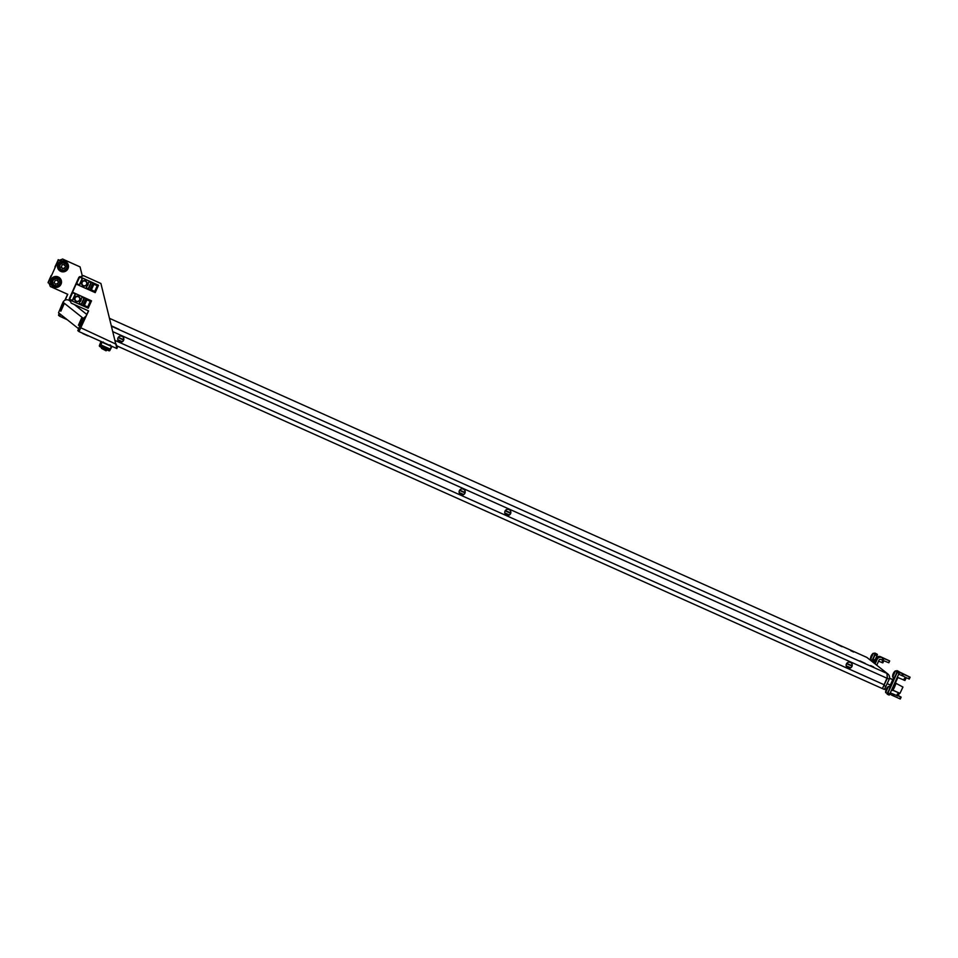 <?xml version="1.0" encoding="UTF-8"?>
<svg xmlns="http://www.w3.org/2000/svg" width="958" height="958" viewBox="0 0 958 958"><rect width="100%" height="100%" fill="white"/><g stroke="black" fill="none" stroke-linecap="round" stroke-linejoin="round"><path stroke-width="1.44" d="M122.037 336.306A3.078 3.066 -51.5 0 1 123.402 340.701A3.078 3.066 -51.5 0 1 118.864 341.515A3.078 3.066 -51.5 0 1 122.037 336.306M118.804 341.467A3.078 3.066 128.5 0 0 123.247 340.641A3.078 3.066 128.5 0 0 122.636 336.653M509.069 509.572A3.078 3.066 -51.5 0 1 510.422 513.967A3.078 3.066 -51.5 0 1 505.884 514.781A3.078 3.066 -51.5 0 1 509.069 509.572M505.824 514.733A3.078 3.066 128.5 0 0 510.279 513.907A3.078 3.066 128.5 0 0 509.656 509.919M870.654 665.57L873.648 666.972L870.654 665.57M82.424 319.11L79.334 325.959L82.424 319.11M81.49 318.367L78.412 325.229L81.49 318.367M859.937 660.936L865.325 663.463L859.937 660.936M853.698 652.063L850.704 650.662L853.698 652.063M59.899 310.488L62.977 303.626L59.899 310.488M60.833 311.23L63.911 304.369L60.833 311.23M842.082 646.71L836.693 644.171L842.082 646.71M460.906 494.747A3.078 3.066 128.5 0 0 464.079 489.538A3.078 3.066 128.5 0 0 459.541 490.352A3.078 3.066 128.5 0 0 460.906 494.747M464.019 489.49A3.078 3.066 -51.5 0 1 460.774 494.651A3.078 3.066 -51.5 0 1 460.187 494.292M847.926 668.013A3.078 3.066 128.5 0 0 851.099 662.804A3.078 3.066 128.5 0 0 846.573 663.619A3.078 3.066 128.5 0 0 847.926 668.013M851.039 662.756A3.078 3.066 -51.5 0 1 847.806 667.918A3.078 3.066 -51.5 0 1 847.207 667.558M111.511 326.079L119.067 329.384L111.451 325.852M850.62 667.75L846.165 665.762M509.237 514.925L504.782 512.925M463.588 494.484L459.145 492.496M122.205 341.659L117.762 339.659M851.961 666.109L846.537 663.678M510.578 513.272L505.141 510.842M464.941 492.843L459.505 490.412M123.558 340.006L118.121 337.575M887.312 678.312L889.252 679.198C890.042 676.683 889.287 674.755 886.976 673.426L887.3 678.372L882.366 688.574L116.756 345.826L882.366 688.574M86.172 315.948L83.358 318.415L84.771 319.05M88.459 310.847L79.789 329.708L58.522 312.775L62.989 302.201C64.33 299.962 66.27 299.267 68.796 300.129L70.473 301.459M62.989 302.201L83.358 318.415L80.077 325.708L81.49 326.343M80.065 329.372L78.472 328.654L80.077 325.708M866.87 657.416L887.91 674.001L866.846 657.404L109.595 318.391L866.87 657.416M889.252 679.198L884.366 689.449L882.498 688.61L887.479 676.899M884.366 689.449L882.426 688.551M86.747 283.089A2.419 2.407 -51.5 0 1 84.639 285.783A2.419 2.407 -51.5 0 1 81.957 283.688A2.419 2.407 -51.5 0 1 84.065 280.993A2.419 2.407 -51.5 0 1 86.747 283.089M87.046 283.029A2.73 2.73 -51.5 0 1 82.627 285.508A2.73 2.73 -51.5 0 1 83.011 280.993A2.73 2.73 -51.5 0 1 87.046 283.029M59.612 270.683A5.461 5.449 -51.5 0 1 65.264 261.414A5.461 5.449 -51.5 0 1 67.671 269.234A5.461 5.449 -51.5 0 1 59.612 270.683L59.552 270.623A5.461 5.449 -51.5 0 1 59.552 270.623A5.461 5.449 -51.5 0 1 65.192 261.366A5.461 5.449 -51.5 0 1 66.389 262.097M52.618 286.25L52.546 286.202A5.461 5.449 -51.5 0 1 58.187 276.946A5.461 5.449 -51.5 0 1 59.36 277.652A5.461 5.449 -51.5 0 1 59.384 277.676A5.461 5.449 -51.5 0 1 53.78 286.969A5.461 5.449 -51.5 0 1 51.361 279.149A5.461 5.449 -51.5 0 1 59.42 277.7L59.36 277.652M80.053 276.886L83.382 275.605L100.913 283.496L116.888 348.556L78.963 331.588L88.591 310.919L71.179 303.123L69.898 299.95M69.503 298.908L79.275 277.173M69.994 299.998L71.179 303.123M83.502 275.7L80.221 276.958M69.347 298.513L78.867 277.329M83.382 275.605L100.913 283.496M80.975 327.864L115.858 344.09M116.852 348.544L117.654 346.664M115.702 343.359L116.924 346.054M78.64 328.786L77.802 330.654L78.951 331.576L116.828 348.532M79.753 298.668A2.419 2.407 -51.5 0 1 77.646 301.363A2.419 2.407 -51.5 0 1 74.963 299.267A2.419 2.407 -51.5 0 1 77.059 296.573A2.419 2.407 -51.5 0 1 79.753 298.668M80.041 298.609A2.73 2.73 -51.5 0 1 75.634 301.087A2.73 2.73 -51.5 0 1 76.005 296.573A2.73 2.73 -51.5 0 1 80.041 298.609M65.479 266.659L64.833 268.18L62.737 268.731L61.12 267.15L62.246 264.731L64.294 264.54L65.431 266.084M58.701 267.019A4.443 4.431 128.5 0 0 60.33 269.94L60.498 270.072A4.443 4.431 -51.5 0 1 61.096 262.731A4.443 4.431 -51.5 0 1 67.659 266.049A4.443 4.431 -51.5 0 1 60.498 270.072C64.641 271.88 67.036 270.539 67.659 266.049L65.862 262.995A4.443 4.431 128.5 0 0 58.701 267.019M64.425 264.767L64.509 265.51M64.749 267.426L64.833 268.18M64.366 268.527L63.671 268.24M63.336 268.276L62.737 268.731M61.899 267.486L61.204 267.198M58.486 282.239L57.839 283.748L55.732 284.31L54.127 282.718L55.253 280.311L57.3 280.119L58.414 281.652M51.696 282.598A4.443 4.431 128.5 0 0 53.337 285.52L53.492 285.64A4.443 4.431 -51.5 0 1 54.103 278.299A4.443 4.431 -51.5 0 1 60.653 281.628A4.443 4.431 -51.5 0 1 53.492 285.64C57.636 287.46 60.031 286.119 60.665 281.628L58.869 278.574A4.443 4.431 128.5 0 0 51.696 282.598M57.42 280.335L57.516 281.089M57.743 283.005L57.839 283.748M57.36 284.107L56.678 283.819M56.33 283.855L55.732 284.31M65.144 300.117L67.755 294.322L50.343 286.526L48.63 282.011L58.151 260.827L62.653 259.103L80.065 266.899L82.328 276.012M64.928 300.213L67.611 294.25M48.63 282.011L58.151 260.827M62.653 259.103L58.031 260.732M62.533 259.007L80.065 266.899M48.499 281.915L50.343 286.526M59.348 313.434L60.498 314.356L59.659 316.224L67.156 319.649M59.659 316.224L58.51 315.302L59.121 313.254M62.977 317.781L63.456 316.703M893.311 679.797L890.94 685.09L893.311 679.797M895.347 683.138L892.257 689.988L897.802 677.641L897.227 677.414M897.239 677.378L897.85 677.522M891.91 689.257L892.497 689.473L897.802 677.629M886.713 693.125L887.3 694.263L887.946 693.077L897.191 672.516L897.67 671.199L896.916 670.612L896.508 671.307M887.946 693.077L889.814 693.915L899.059 673.354L897.191 672.516M898.784 671.45L896.928 670.612L899.526 672.037L899.059 673.354M889.814 693.915L889.168 695.089L887.312 694.263L889.168 695.089M889.946 693.616A3.413 3.401 128.5 0 0 891.491 695.005L892.736 695.568L893.335 694.215M899.718 698.741L900.556 696.873L901.143 697.125L900.292 698.993L892.736 695.568M898.221 695.556L901.143 697.125L900.304 698.993M900.556 696.873L898.113 695.771M899.526 672.109A3.413 3.401 -51.5 0 1 900.185 672.324L910.1 677.186L909.262 679.054L904.663 677.007M901.861 675.57L902.64 673.845L901.286 673.199A3.413 3.401 128.5 0 0 899.215 672.971M902.532 673.761L901.741 675.522M902.64 673.845L903.298 674.157L902.532 675.869M908.675 678.803L909.513 676.935L903.298 674.157M909.513 676.935L910.1 677.186L909.262 679.054M892.892 690.179L899.969 693.352L902.951 687.054L895.958 683.317M892.772 679.569L889.551 678.132M892.712 679.689L889.527 678.264M890.317 685.042L887.24 683.665M886.15 689.473L884.797 688.874M898.221 693.161L898.987 693.963L898.005 695.975L896.904 695.7M898.065 693.029L898.376 693.915L897.275 694.143L896.975 695.748M886.773 688.323L886.713 688.299A6.957 5.94 17 0 1 886.976 687.916L887 687.94A6.957 6.071 31.9 0 0 886.761 688.335L886.713 688.79A6.957 5.94 -163 0 0 886.437 689.161L886.354 689.353A6.957 6.071 31.9 0 0 886.246 689.808L885.958 690.119A6.957 5.94 -163 0 0 885.827 690.55L885.803 690.538A6.957 6.071 -148.1 0 1 885.91 690.071L886.09 689.688A6.957 5.94 17 0 1 886.234 689.245L886.318 689.065A6.957 6.071 -148.1 0 1 886.545 688.658L886.737 688.742M885.934 690.011A7.017 7.017 0 0 0 885.659 692.61L887.228 693.352L888.832 690.395L890.018 687.114L888.425 686.431A7.017 7.017 0 0 0 886.665 688.371M885.671 692.658L888.461 686.419M898.197 693.137L898.376 693.915M905.226 677.581L905.993 678.384L904.987 680.384M905.059 677.45L905.37 678.336L904.268 678.563L903.909 680.12M892.928 674.432A7.017 7.017 0 0 0 892.652 677.031L894.233 677.773L895.826 674.815L897.023 671.534L895.419 670.851A7.017 7.017 0 0 0 893.658 672.791L893.706 672.72A6.957 5.94 17 0 1 893.982 672.336L893.994 672.36A6.957 6.071 31.9 0 0 893.766 672.767L893.706 673.211A6.957 5.94 -163 0 0 893.443 673.594L893.359 673.773A6.957 6.071 31.9 0 0 893.251 674.24L892.964 674.54A6.957 5.94 -163 0 0 892.82 674.971A6.957 6.071 -148.1 0 1 892.916 674.492L893.084 674.109A6.957 5.94 17 0 1 893.227 673.678L893.311 673.486A6.957 6.071 -148.1 0 1 893.551 673.079L893.742 673.163M892.676 677.078L895.467 670.84M905.993 678.384L905.202 677.569L905.37 678.336M883.863 660.769L882.833 662.864L881.779 662.505M883.072 659.942L881.839 662.553M870.654 657.451L870.666 657.344A6.957 6.071 -148.1 0 1 870.786 656.877L870.954 656.493A6.957 5.94 17 0 1 871.097 656.05L871.181 655.871A6.957 6.071 -148.1 0 1 871.421 655.464L871.612 655.547A6.957 5.94 -163 0 0 871.313 655.967L871.229 656.158A6.957 6.071 31.9 0 0 871.121 656.625L870.834 656.925A6.957 5.94 -163 0 0 870.69 657.356L870.654 657.451M870.798 656.817A7.017 7.017 0 0 0 870.523 659.415L872.103 660.158L873.708 657.2L874.894 653.919L873.289 653.236A7.017 7.017 0 0 0 871.54 655.176M870.547 659.463L873.337 653.224M871.636 655.128L871.576 655.104A6.957 5.94 17 0 1 871.852 654.721L871.864 654.745A6.957 6.071 31.9 0 0 871.636 655.152L871.576 655.595M873.097 662.206L874.175 659.799L875.241 660.278L876.067 658.433L877.169 659.32L875.145 663.834M877.169 659.32A3.413 3.401 -51.5 0 1 881.683 657.595L882.869 658.122L882.031 659.99L880.845 659.463A1.365 1.365 -51.5 0 0 879.037 660.146L876.786 665.151M874.043 662.96L875.229 660.313L873.66 662.661M875.253 660.254L873.121 659.284L875.253 660.254M871.241 660.721L871.588 659.93M874.403 653.703L874.81 653.009L877.42 654.446L875.564 653.607L872.139 661.451M875.085 654.913L876.941 655.751L877.42 654.446M876.941 655.751L874.989 660.11M876.678 653.847L875.564 653.607M882.031 659.99L883.036 660.433L883.875 658.565L889.659 660.912L880.582 656.721A3.413 3.401 128.5 0 0 876.067 658.433M883.875 658.565L882.869 658.122M883.036 660.433L888.808 662.78L889.647 660.912M86.04 281.233L85.945 281.161A2.73 2.73 128.5 0 0 81.909 281.88A2.73 2.73 128.5 0 0 82.544 285.436L82.627 285.508M79.49 277.365L76.688 283.544L79.574 285.077L76.46 284.023L79.43 285.412L82.616 278.311L79.658 276.766L92.986 282.802L89.681 290.142L79.55 285.616L76.365 284.119L79.658 276.802M79.658 276.766L76.209 283.999L79.514 276.646L98.518 285.268L95.213 292.621L90.675 290.597L93.98 283.245L92.986 282.802M88.22 283.281A3.341 3.329 -51.5 0 1 86.879 286.274L86.184 287.831L88.543 288.897L91.285 282.79L88.926 281.724L88.22 283.281M89.693 290.13L90.675 290.597M93.98 283.245L98.518 285.268M97.249 285.759L93.896 284.251L91.381 289.855L94.734 291.364L97.249 285.759M91.381 289.855L94.734 291.364L97.213 285.735M82.472 278.634L79.658 276.922M79.37 284.754L82.137 278.622M86.22 287.747L88.256 288.669L90.962 282.646M79.622 284.945L76.496 283.616M79.035 296.812L78.939 296.74A2.73 2.73 128.5 0 0 74.916 297.459A2.73 2.73 128.5 0 0 75.538 301.016L75.634 301.087M72.485 292.932L69.683 299.124L72.58 300.656L69.467 299.591L72.425 300.992L75.622 293.878L72.664 292.346L85.98 298.369L82.675 305.722L72.545 301.195L69.359 299.698L72.652 292.382M72.664 292.346L69.204 299.567L72.509 292.214L91.513 300.848L88.208 308.201L83.669 306.165L86.974 298.812L85.98 298.369M81.226 298.86A3.341 3.329 -51.5 0 1 79.885 301.854L79.179 303.411L81.55 304.464L84.292 298.357L81.921 297.303L81.226 298.86M82.687 305.71L83.669 306.165M86.974 298.812L91.513 300.848M90.256 301.327L86.891 299.83L84.376 305.434L87.729 306.943L90.256 301.327M84.376 305.422L87.729 306.943L90.22 301.315M75.478 294.214L72.652 292.489M72.377 300.333L75.131 294.202M79.215 303.327L81.262 304.237L83.969 298.213M72.616 300.525L69.491 299.183M58.354 259.798L54.905 266.995L58.115 260.696M59.324 260.241L58.486 259.869M58.199 259.678L59.432 260.193L57.995 260.121M51.361 275.377L48.056 282.73L51.433 275.413M48.535 282.011L48.187 282.79L48.966 283.149M51.061 275.76L48.175 282.203M110.984 345.922L110.529 345.251L110.877 346.161M101.943 341.874A0.683 0.683 128.5 0 0 101.344 342.305L99.919 346.006A0.683 0.683 128.5 0 0 100.267 346.868L109.008 350.796L100.303 346.904L101.165 345.048L109.871 348.94L109.008 350.796A0.683 0.683 128.5 0 0 109.859 350.46L111.679 346.928A0.683 0.683 128.5 0 0 111.607 346.197M102.554 342.15L103.344 342.042M101.344 342.305L100.818 341.886L99.381 345.587A0.683 0.683 -51.5 0 0 99.596 346.365L100.123 346.784M110.35 345.742L110.014 344.844M103.919 342.928L108.972 345.012M109.188 350.508L111.547 346.473L101.907 342.162L100.482 346.616M110.733 346.077L108.937 345.084M103.955 342.856L102.949 342.401M106.446 350.628L101.464 348.377L106.027 350.784L106.817 349.814M87.92 335.875L82.939 333.635L88.016 335.635M118.325 337.276L123.654 339.659M459.708 490.101L465.037 492.496M505.345 510.542L510.674 512.925M846.74 663.367L852.057 665.75M115.08 340.449L884.39 684.862M112.9 331.696L887.3 678.372M851.111 662.804L849.686 662.182M509.716 509.979L508.303 509.345M464.079 489.55L462.666 488.915M122.696 336.713L121.283 336.078M111.559 326.283L886.976 673.426M74.305 304.512L86.819 314.487M884.102 685.653L885.97 686.491M59.719 267.078A3.616 3.604 128.5 0 0 63.743 270.228A3.616 3.604 128.5 0 0 66.892 266.192A3.616 3.604 128.5 0 0 62.869 263.043A3.616 3.604 128.5 0 0 59.719 267.078M52.714 282.658A3.616 3.604 128.5 0 0 56.738 285.795A3.616 3.604 128.5 0 0 59.899 281.76A3.616 3.604 128.5 0 0 55.875 278.622A3.616 3.604 128.5 0 0 52.714 282.658M889.503 686.874L893.694 677.534L889.491 686.874M894.125 694.562L893.503 695.963M892.832 695.652L893.455 694.263M897.67 671.199L899.526 672.037M901.286 673.199L900.185 672.324M892.88 689.628L895.826 683.796M892.377 690.035L895.634 682.479M897.838 694.035L898.879 694.251M904.843 678.456L905.873 678.671M903.969 680.18L905.011 680.396M882.713 660.84L883.743 661.056M880.582 656.721L881.683 657.595M889.503 660.852L888.665 662.72M109.332 350.209L100.626 346.305M890.76 694.562L889.85 693.843M895.61 682.407L895.85 683.737C894.173 688.431 892.88 690.694 891.982 690.514M897.347 692.263L891.694 689.736M897.957 696.059L890.293 692.85M898.987 693.963L898.209 693.149M904.352 676.683L898.688 674.157M904.963 680.479L897.287 677.27M877.408 656.925L876.582 656.553M882.833 662.864L878.57 661.188M889.659 660.912L888.82 662.78M76.365 284.119L79.538 285.616M69.359 299.698L72.545 301.183M58.067 260.193L55.169 266.623M101.464 348.377L101.823 347.574"/></g></svg>

